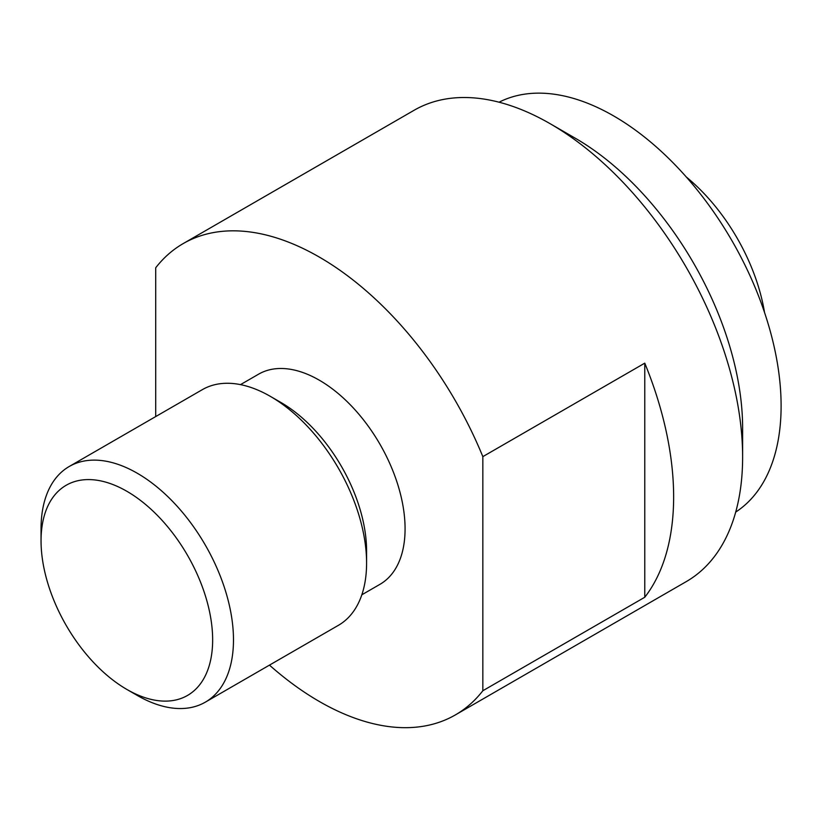 <?xml version="1.0" encoding="UTF-8"?>
<svg xmlns="http://www.w3.org/2000/svg" width="821" height="821" viewBox="0 0 821 821"><rect width="100%" height="100%" fill="white"/><g stroke="black" fill="none" stroke-linecap="round" stroke-linejoin="round"><path stroke-width="1.23" d="M499.065 102.204A236.756 136.697 60 0 1 613.698 115.956A236.756 136.697 60 0 1 767.348 321.227A236.756 136.697 60 0 1 735.708 512.078M742.625 428.141A236.756 136.697 -120 0 0 575.213 138.174L550.193 123.735A272.131 157.119 60 0 1 742.625 457.03L742.625 428.141M742.625 457.03A272.131 157.119 60 0 1 686.264 581.607L455.347 714.927A272.131 157.119 -120 0 0 482.84 690.738L482.84 456.63A272.131 157.119 -120 0 0 319.277 257.055A272.131 157.119 -120 0 0 183.216 243.57A272.131 157.119 -120 0 0 155.713 267.769L155.713 416.565M482.84 456.63L644.772 363.149A272.131 157.119 60 0 1 644.772 597.247L482.84 690.738M269.473 665.123A272.131 157.119 -120 0 0 319.277 701.452A272.131 157.119 -120 0 0 455.347 714.927M240.491 384.628L258.605 374.171A121.334 70.052 60 0 1 319.277 380.174A121.334 70.052 60 0 1 398.544 487.099A121.334 70.052 60 0 1 379.949 584.336L361.835 594.794M205.301 702.171L338.406 625.325A136.07 78.559 -120 0 0 366.587 563.032L366.587 551.004A121.334 70.052 -120 0 0 280.792 402.393L270.376 396.389A136.07 78.559 -120 0 0 270.376 396.379A136.07 78.559 -120 0 0 202.346 389.647L69.231 466.492A136.07 78.559 60 0 1 137.261 473.235A136.07 78.559 60 0 1 233.482 639.887A136.07 78.559 60 0 1 205.301 702.171A136.07 78.559 60 0 1 137.261 695.438L126.845 689.424A121.334 70.052 -120 0 0 212.649 639.887A121.334 70.052 -120 0 0 126.845 491.276A121.334 70.052 -120 0 0 41.05 540.813A121.334 70.052 -120 0 0 126.845 689.424M366.587 563.032A136.07 78.559 -120 0 0 270.376 396.389M69.231 466.492A136.07 78.559 60 0 0 41.05 528.786L41.05 540.813M183.216 243.57L414.123 110.26A272.131 157.119 60 0 1 550.193 123.735M644.772 363.149L644.772 597.247M764.536 312.514A142.875 82.49 -120 0 0 686.305 177.008"/></g></svg>
